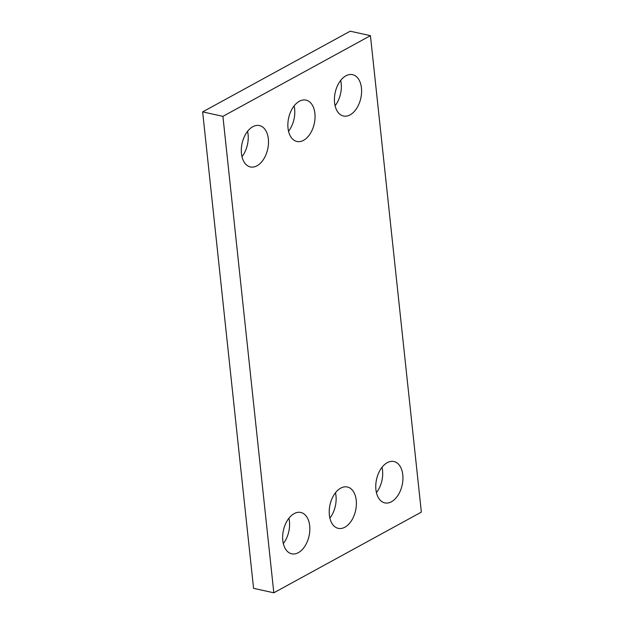 <?xml version="1.0" encoding="UTF-8"?>
<svg xmlns="http://www.w3.org/2000/svg" width="624" height="624" viewBox="0 0 624 624"><rect width="100%" height="100%" fill="white"/><g stroke="black" fill="none" stroke-linecap="round" stroke-linejoin="round"><path stroke-width="0.94" d="M222.908 116.353L273.819 592.8L421.356 512.109L370.438 35.662L222.908 116.353L202.644 111.891L253.562 588.338L273.819 592.8M202.644 111.891L350.181 31.2L370.438 35.662M382.021 467.306A21.177 13.127 -77.6 0 1 376.436 492.648M387.27 462.673A21.177 13.127 -77.6 0 1 393.916 461.526A21.177 13.127 -77.6 0 1 402.176 485.035A21.177 13.127 -77.6 0 1 384.797 502.889A21.177 13.127 -77.6 0 1 375.812 484.544A21.177 13.127 -77.6 0 1 387.27 462.673M335.462 492.765A21.177 13.127 -77.6 0 1 329.878 518.107M340.712 488.14A21.177 13.127 -77.6 0 1 347.357 486.993A21.177 13.127 -77.6 0 1 355.618 510.494A21.177 13.127 -77.6 0 1 338.247 528.349A21.177 13.127 -77.6 0 1 329.261 510.003A21.177 13.127 -77.6 0 1 340.712 488.14M288.912 518.232A21.177 13.127 -77.6 0 1 283.327 543.566M294.161 513.599A21.177 13.127 -77.6 0 1 300.807 512.452A21.177 13.127 -77.6 0 1 309.067 535.954A21.177 13.127 -77.6 0 1 291.689 553.808A21.177 13.127 -77.6 0 1 282.703 535.47A21.177 13.127 -77.6 0 1 294.161 513.599M340.673 80.434A21.177 13.127 -77.6 0 1 335.088 105.768M345.922 75.8A21.177 13.127 -77.6 0 1 352.568 74.654A21.177 13.127 -77.6 0 1 360.828 98.155A21.177 13.127 -77.6 0 1 343.457 116.009A21.177 13.127 -77.6 0 1 334.472 97.664A21.177 13.127 -77.6 0 1 345.922 75.8M294.122 105.893A21.177 13.127 -77.6 0 1 288.538 131.235M299.372 101.26A21.177 13.127 -77.6 0 1 306.017 100.113A21.177 13.127 -77.6 0 1 314.278 123.622A21.177 13.127 -77.6 0 1 296.899 141.476A21.177 13.127 -77.6 0 1 287.914 123.131A21.177 13.127 -77.6 0 1 299.372 101.26M247.564 131.352A21.177 13.127 -77.6 0 1 241.979 156.694M252.814 126.719A21.177 13.127 -77.6 0 1 259.459 125.572A21.177 13.127 -77.6 0 1 267.719 149.081A21.177 13.127 -77.6 0 1 250.349 166.936A21.177 13.127 -77.6 0 1 241.355 148.59A21.177 13.127 -77.6 0 1 252.814 126.719"/></g></svg>
